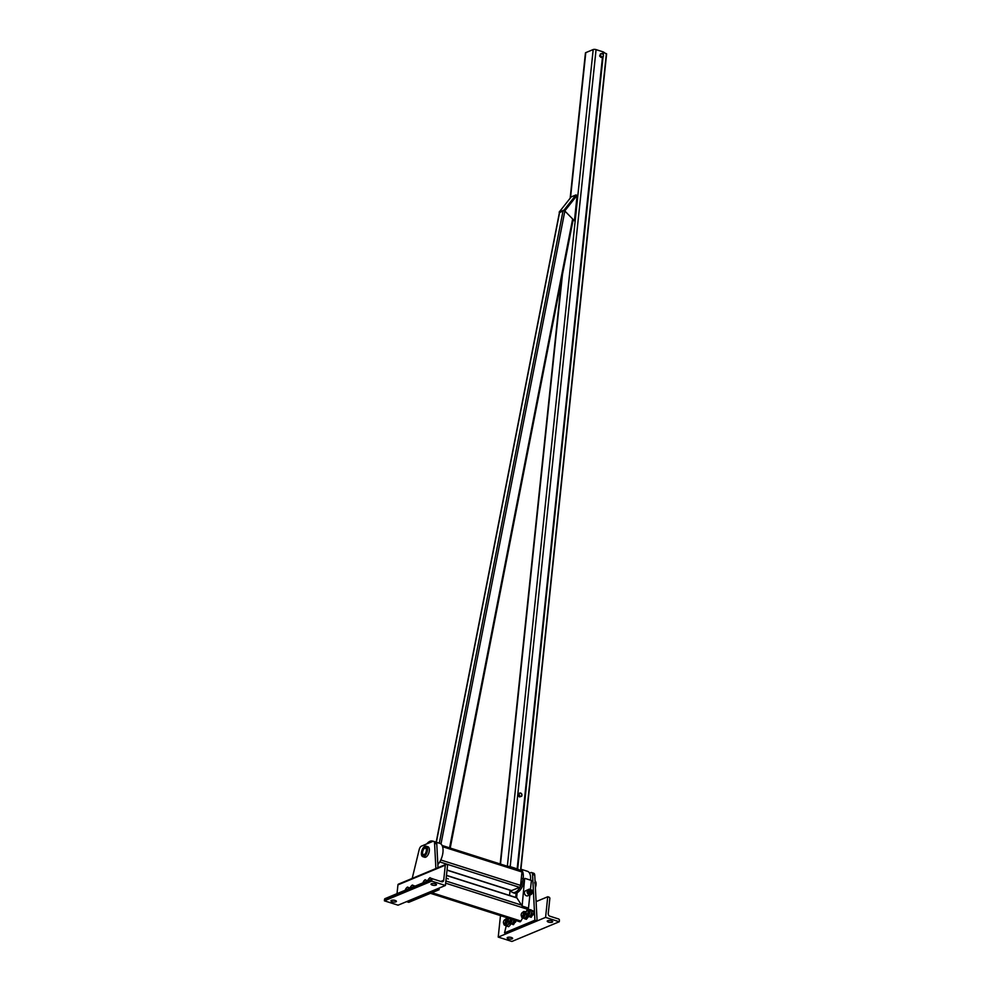 <?xml version="1.0" encoding="UTF-8"?>
<svg xmlns="http://www.w3.org/2000/svg" width="991" height="991" viewBox="0 0 991 991"><rect width="100%" height="100%" fill="white"/><g stroke="black" fill="none" stroke-linecap="round" stroke-linejoin="round"><path stroke-width="1.49" d="M530.519 880.157A12.338 6.095 -72.3 0 0 527.46 871.287L520.919 869.206M520.659 869.181A12.338 6.095 107.7 0 1 522.059 883.08A12.338 6.095 107.7 0 1 512.681 892.47A12.338 6.095 107.7 0 1 510.464 890.376M433.154 841.297A12.338 6.095 -72.3 0 0 432.596 841.062A12.338 6.095 -72.3 0 0 426.749 843.923M436.04 842.164L439.893 843.391A12.338 6.095 107.7 0 1 442.965 852.161A12.338 6.095 107.7 0 1 437.824 864.524M511.009 890.426A1.648 0.818 -72.3 0 0 511.269 890.636A1.648 0.818 -72.3 0 0 511.604 890.612L519.507 887.329A1.648 0.818 -72.3 0 0 520.572 885.397L521.984 871.993A1.648 0.818 -72.3 0 0 521.576 870.792A1.648 0.818 -72.3 0 0 521.241 870.829M517.339 869.441L508.817 866.729M507.863 866.431A2.093 0.706 6 0 1 510.192 866.642L517.153 868.859A2.093 0.706 6 0 1 517.674 869.07L519.742 870.209M606.418 54.096L603.544 52.052A2.093 0.706 -174 0 0 603.024 51.842L596.074 49.624A2.093 0.706 -174 0 0 593.188 49.55L585.78 52.634A2.093 0.706 -174 0 0 585.433 52.969L570.159 198.212M565.081 210.526L577.109 195.326L564.597 210.736L574.433 220.807L564.597 210.736L576.626 195.524L576.044 194.893L564.028 210.104L559.172 212.124L571.188 196.912L576.044 194.893M577.109 195.326L574.433 220.807M564.449 210.798L564.028 210.104M603.246 56.648L602.553 56.859A1.759 1.412 67.4 0 0 603.432 55.669L602.553 56.945L601.004 57.428L601.686 57.144L601.091 56.4A1.759 1.412 67.4 0 0 602.553 56.859L601.686 57.144M600.521 54.728L601.401 53.539A1.759 1.412 67.4 0 0 601.091 56.4L600.521 54.728M601.401 53.539L602.85 53.997A1.759 1.412 67.4 0 0 601.401 53.539M600.335 55.719L599.642 56.004L600.534 53.811M603.432 55.669A1.759 1.412 67.4 0 0 602.85 53.997L603.432 55.669M599.642 56.004L601.004 57.428M519.036 793.333L519.903 793.048A1.759 1.412 67.4 0 0 519.024 794.249L519.036 793.333L518.343 793.618L518.144 795.525L519.507 796.937L521.749 796.169L520.188 796.653L519.024 794.249A1.759 1.412 67.4 0 0 521.935 795.178L521.749 796.169M521.365 793.518L521.935 795.178A1.759 1.412 67.4 0 0 519.903 793.048L521.365 793.518M519.507 796.937L520.188 796.653M518.144 795.525L518.838 795.24M506.996 799.192A1.102 0.88 67.4 0 0 506.859 800.455M564.746 210.897L563.061 210.773L559.568 212.681M504.543 932.853L506.723 933.559L537.085 920.924L534.744 875.164A3.853 1.908 -72.3 0 0 533.753 873.257L531.572 872.551A3.853 1.908 107.7 0 1 532.551 874.458L534.892 920.23L504.543 932.853L506.265 925.73A3.307 1.635 107.7 0 1 506.067 925.619L507.132 926.201L507.887 924.851A3.307 1.635 107.7 0 1 506.252 925.705L504.617 925.185A3.307 1.635 -72.3 0 0 507.442 921.271A3.307 1.635 -72.3 0 0 506.624 918.88A3.307 1.635 -72.3 0 0 505.038 919.66M537.085 920.924L534.892 920.23M507.887 919.066L508.123 918.062M529.541 873.133L530.78 872.613A3.853 1.908 107.7 0 1 531.572 872.551M435.879 868.574L434.578 843.242A3.853 1.908 -72.3 0 0 433.6 841.334A3.853 1.908 -72.3 0 0 432.807 841.396L421.522 846.091A3.853 1.908 -72.3 0 0 419.181 849.646L412.194 878.422M436.92 889.014L439.112 889.707L408.75 902.33L406.57 901.637L436.92 889.014M433.6 841.334L435.78 842.04A3.853 1.908 107.7 0 1 436.771 843.948L437.985 867.695M439.025 888.134L439.112 889.707M448.291 878.918L447.449 878.546L448.291 878.918M526.048 911.831L527.485 909.255A1.648 0.818 -72.3 0 0 527.881 907.892M519.618 921.593A1.648 0.818 -72.3 0 0 519.879 921.803A1.648 0.818 -72.3 0 0 520.907 921.06L522.666 917.901M405.443 889.596L406.199 888.246A3.307 1.635 -72.3 0 0 405.48 889.497L405.48 889.497A3.307 1.635 -72.3 0 0 405.22 890.24M410.113 888.097L407.45 887.056L409.085 888.085L408.651 889.794M409.828 888.32L409.085 888.085M408.651 888.816A3.307 1.635 -72.3 0 0 408.019 887.49A3.307 1.635 -72.3 0 0 406.199 888.246L407.45 887.056M410.348 887.453L410.336 887.478A3.307 1.635 -72.3 0 0 410.076 888.221M410.299 887.577L411.054 886.227A3.307 1.635 -72.3 0 0 410.336 887.478M415.068 886.14L412.306 885.037L413.941 886.065L413.507 887.775M414.684 886.301L413.941 886.065M413.507 886.796A3.307 1.635 -72.3 0 0 412.875 885.471A3.307 1.635 -72.3 0 0 411.054 886.227L412.306 885.037M431.234 880.404L431.667 878.695L430.602 878.1A3.307 1.635 107.7 0 1 431.234 879.426M430.032 877.667L428.781 878.856A3.307 1.635 107.7 0 1 430.602 878.1L433.203 879.029M385.561 898.626A1.102 0.88 67.4 0 0 385.028 898.639L432.373 878.943A1.102 0.88 -112.6 0 1 432.906 878.93L441.664 881.717A2.205 1.771 67.4 0 0 443.708 880.243L445.293 865.18A1.102 0.88 -112.6 0 1 446.309 864.437L447.585 864.846L445.417 885.471L431.729 881.123L431.89 879.674A1.102 0.88 -112.6 0 1 432.373 878.943L431.667 878.695M427.802 880.85A3.307 1.635 107.7 0 1 428.062 880.107A3.307 1.635 107.7 0 1 428.781 878.856L428.025 880.206M426.378 882.424L426.811 880.714L425.746 880.119A3.307 1.635 107.7 0 1 426.378 881.445M427.555 880.949L426.811 880.714M425.176 879.686L423.925 880.875A3.307 1.635 107.7 0 1 425.746 880.119L427.839 880.726M422.946 882.87A3.307 1.635 107.7 0 1 423.207 882.126A3.307 1.635 107.7 0 1 423.925 880.875L423.169 882.225M503.577 923.154A2.205 1.09 -72.3 0 0 503.614 923.29A2.205 1.09 -72.3 0 0 504.085 923.86A2.205 1.09 -72.3 0 0 505.967 921.246A2.205 1.09 -72.3 0 0 505.422 919.66A2.205 1.09 -72.3 0 0 504.716 919.846A2.205 1.09 -72.3 0 0 504.605 919.933M505.583 921.246A1.932 0.954 -72.3 0 0 504.493 920.007A1.932 0.954 -72.3 0 0 503.527 923.03A1.932 0.954 -72.3 0 0 504.642 923.29A1.932 0.954 -72.3 0 0 505.583 921.246M503.775 923.624A3.307 1.635 -72.3 0 0 504.617 925.185M506.624 918.88L508.259 919.413A3.307 1.635 107.7 0 1 508.445 919.487M508.928 922.683A3.307 1.635 107.7 0 1 507.887 924.851L509.139 923.662L509.077 921.803M511.083 922.435L510.588 924.306A3.307 1.635 -72.3 0 0 510.613 924.244A3.307 1.635 -72.3 0 0 510.848 923.6M509.139 923.662L510.662 924.145L509.894 925.495L508.643 926.684L507.132 926.201M508.507 919.264L507.677 919.214M508.433 921.135A2.205 1.09 -72.3 0 0 508.47 921.271A2.205 1.09 -72.3 0 0 508.94 921.828A2.205 1.09 -72.3 0 0 510.823 919.227A2.205 1.09 -72.3 0 0 510.848 918.93M509.002 918.347A1.932 0.954 -72.3 0 0 508.383 921.011A1.932 0.954 -72.3 0 0 509.498 921.271A1.932 0.954 -72.3 0 0 510.439 919.227A1.932 0.954 -72.3 0 0 510.464 918.806M508.631 921.605A3.307 1.635 -72.3 0 0 509.473 923.154A3.307 1.635 -72.3 0 0 512.285 919.388M515.456 922.262A3.307 1.635 -72.3 0 0 515.481 922.225L515.952 920.416L513.499 924.665L511.988 924.182L513.995 921.642L513.945 919.772M515.518 922.125L513.995 921.642M515.481 922.225A3.307 1.635 -72.3 0 0 515.828 921.097A3.307 1.635 -72.3 0 0 515.84 921.097L515.84 921.085M513.92 919.908A3.307 1.635 107.7 0 1 512.743 922.832A3.307 1.635 107.7 0 1 511.121 923.686A3.307 1.635 107.7 0 1 510.922 923.6L511.988 924.182M522.331 912.562A2.205 1.09 107.7 0 1 522.443 912.463A2.205 1.09 107.7 0 1 523.149 912.277A2.205 1.09 107.7 0 1 523.521 914.718A2.205 1.09 107.7 0 1 521.811 916.477A2.205 1.09 107.7 0 1 521.34 915.919A2.205 1.09 107.7 0 1 521.303 915.783M521.192 914.755A1.932 0.954 107.7 0 1 522.22 912.637A1.932 0.954 107.7 0 1 523.322 913.306A1.932 0.954 107.7 0 1 522.542 915.746A1.932 0.954 107.7 0 1 521.254 915.659A1.932 0.954 107.7 0 1 521.192 914.755M525.403 911.844L526.184 912.116A3.307 1.635 -72.3 0 0 525.986 912.03L524.35 911.509A3.307 1.635 107.7 0 1 524.896 915.151A3.307 1.635 107.7 0 1 522.344 917.802A3.307 1.635 107.7 0 1 521.501 916.254M526.233 911.881L525.602 911.683M522.765 912.29A3.307 1.635 107.7 0 1 524.35 911.509M524.858 918.83L526.37 919.314L528.389 916.774L526.865 916.291L524.858 918.83L523.793 918.236A3.307 1.635 -72.3 0 0 523.979 918.323A3.307 1.635 -72.3 0 0 525.614 917.48A3.307 1.635 -72.3 0 0 526.655 915.3M528.575 916.229A3.307 1.635 107.7 0 1 528.339 916.873A3.307 1.635 107.7 0 1 528.327 916.898L528.81 915.065M526.803 914.42L526.865 916.291M527.187 910.543A2.205 1.09 107.7 0 1 527.299 910.444A2.205 1.09 107.7 0 1 528.005 910.258A2.205 1.09 107.7 0 1 528.376 912.686A2.205 1.09 107.7 0 1 526.667 914.458A2.205 1.09 107.7 0 1 526.196 913.9A2.205 1.09 107.7 0 1 526.159 913.752M526.048 912.736A1.932 0.954 107.7 0 1 527.076 910.618A1.932 0.954 107.7 0 1 528.178 911.286A1.932 0.954 107.7 0 1 527.398 913.727A1.932 0.954 107.7 0 1 526.11 913.64A1.932 0.954 107.7 0 1 526.048 912.736M530.259 909.825L531.04 910.097A3.307 1.635 -72.3 0 0 530.842 910.011L529.206 909.49A3.307 1.635 107.7 0 1 529.751 913.132A3.307 1.635 107.7 0 1 527.2 915.783A3.307 1.635 107.7 0 1 526.357 914.235M533.554 913.727L533.567 913.714A3.307 1.635 107.7 0 1 533.554 913.727A3.307 1.635 107.7 0 1 533.208 914.854L531.721 914.272L529.714 916.811L531.226 917.294L533.678 913.045L533.616 911.175L530.47 909.664M527.621 910.271A3.307 1.635 107.7 0 1 529.206 909.49M533.245 914.755L533.678 913.045M533.616 911.175L532.093 910.692L531.721 914.272M529.714 916.811L528.649 916.217A3.307 1.635 -72.3 0 0 528.847 916.303A3.307 1.635 -72.3 0 0 530.47 915.461A3.307 1.635 -72.3 0 0 531.672 912.401A3.307 1.635 -72.3 0 0 531.04 910.097L532.093 910.692M431.469 883.712A2.75 0.929 6 0 1 434.591 883.625A2.75 0.929 6 0 1 436.486 884.728A2.75 0.929 6 0 1 433.649 885.347A2.75 0.929 6 0 1 431.011 884.145A2.75 0.929 6 0 1 431.469 883.712M398.952 884.133A1.102 0.88 67.4 0 0 397.936 884.876L397.019 893.659M385.028 898.639A1.102 0.88 67.4 0 0 384.533 899.37L384.384 900.819L398.072 905.179L445.417 885.471M431.729 881.123L384.384 900.819M391.395 900.373A2.75 0.929 6 0 1 394.517 900.299A2.75 0.929 6 0 1 396.425 901.389A2.75 0.929 6 0 1 393.588 902.021A2.75 0.929 6 0 1 390.95 900.819A2.75 0.929 6 0 1 391.395 900.373M552.247 922.187A2.75 0.929 -174 0 0 552.705 921.754A2.75 0.929 -174 0 0 550.055 920.552A2.75 0.929 -174 0 0 547.23 921.172A2.75 0.929 -174 0 0 549.125 922.274A2.75 0.929 -174 0 0 552.247 922.187M545.583 917.393L559.258 921.754L559.42 920.305A1.102 0.88 67.4 0 0 558.614 918.991L549.856 916.192A2.205 1.771 -112.6 0 1 548.246 913.553L549.832 898.49A1.102 0.88 67.4 0 0 549.026 897.165L547.75 896.756L545.583 917.393L498.225 937.09L500.393 916.464L501.557 915.969M547.75 896.756L536.094 901.612M512.174 938.861A2.75 0.929 -174 0 0 512.632 938.415A2.75 0.929 -174 0 0 509.993 937.213A2.75 0.929 -174 0 0 507.157 937.845A2.75 0.929 -174 0 0 509.064 938.935A2.75 0.929 -174 0 0 512.174 938.861M559.258 921.754L511.913 941.45L498.225 937.09M426.663 850.513A3.964 1.957 107.7 0 1 423.268 855.196A3.964 1.957 107.7 0 1 422.612 850.823A3.964 1.957 107.7 0 1 425.672 847.639A3.964 1.957 107.7 0 1 426.663 850.513M427.505 850.154A5.5 2.725 -72.3 0 0 426.142 846.178A5.5 2.725 -72.3 0 0 421.881 850.588A5.5 2.725 -72.3 0 0 422.798 856.658A5.5 2.725 -72.3 0 0 427.505 850.154M426.142 846.178L427.963 846.748A5.5 2.725 107.7 0 1 429.326 850.736A5.5 2.725 107.7 0 1 424.619 857.24L422.798 856.658M426.08 847.887A3.853 1.908 -72.3 0 0 426.006 847.862A3.853 1.908 -72.3 0 0 424.767 848.185A3.853 1.908 -72.3 0 0 424.582 848.333M422.785 853.994A3.853 1.908 -72.3 0 0 422.847 854.23A3.853 1.908 -72.3 0 0 423.665 855.208A3.853 1.908 -72.3 0 0 423.752 855.233M426.353 850.637A3.419 1.685 107.7 0 1 424.681 854.267A3.419 1.685 107.7 0 1 422.711 853.808A3.419 1.685 107.7 0 1 424.408 848.445A3.419 1.685 107.7 0 1 426.353 850.637M535.375 887.527A5.5 2.725 -72.3 0 0 535.029 880.925M534.682 882.634L535.152 883.984M509.535 895.443L510.08 890.252M513.127 892.606A12.338 6.095 -72.3 0 0 514.118 893.139A12.338 6.095 -72.3 0 0 516.162 893.114L515.716 897.412M517.067 893.399L516.162 893.114M517.141 892.705L516.633 897.487L522.121 906.059L524.66 878.559A12.338 6.095 107.7 0 1 517.141 892.705M525.019 878.41L531.411 880.442L530.458 889.46M529.875 894.997L528.5 908.09L522.121 906.059M527.546 889.943L525.701 890.711A2.75 2.205 67.4 0 0 527.819 895.79L529.665 895.022M528.414 889.497A2.862 2.292 67.4 0 0 530.296 894.885A2.862 2.292 67.4 0 0 530.581 894.724M532.192 892.519A2.862 2.292 -112.6 0 1 527.683 892.866A2.862 2.292 -112.6 0 1 531.151 889.968M529.714 892.978L529.467 891.987A1.759 1.412 67.4 0 0 530.643 893.213L528.872 893.337L530.557 893.87L531.399 893.523L530.643 893.213A1.759 1.412 67.4 0 0 532.266 892.16A1.102 0.88 -112.6 0 1 531.436 890.116A1.759 1.412 67.4 0 0 530.99 889.918L531.746 890.215M530.061 889.683L530.99 889.918A1.759 1.412 67.4 0 0 529.64 890.339L528.203 891.417L529.64 890.339A1.759 1.412 67.4 0 0 529.467 891.987L529.045 891.058M530.396 890.55A1.102 0.88 67.4 0 0 531.238 892.581L532.291 892.148A1.102 0.88 -112.6 0 0 531.436 890.116L530.396 890.55M528.203 891.417L528.872 893.337M532.167 891.144L531.399 893.523M511.604 890.612L447.04 870.036M438.728 867.385L437.96 867.137M519.507 887.329L439.744 861.91M520.572 885.397L440.784 859.977M521.984 871.993L442.581 846.686M507.342 866.258L593.188 49.55M510.192 866.642L596.074 49.624M517.153 868.859L602.491 56.958M602.801 53.948L603.024 51.842M500.492 864.078L562.467 274.433M570.519 197.754L585.78 52.634M517.674 869.07L603.061 56.735M603.296 54.517L603.544 52.052M520.535 870.47L606.381 53.625M439.298 843.205L563.061 210.773M436.362 842.263L559.655 212.185M440.983 843.998L564.858 211.009M449.567 847.85L572.538 219.469M532.551 874.458L534.744 875.164M436.771 843.948L434.578 843.242M446.47 875.487L516.918 897.933M431.915 892.705L520.907 921.06M445.665 883.179L527.485 909.255M445.888 880.999L521.501 905.093M445.293 865.18L397.936 884.876M431.89 879.674L384.533 899.37M443.708 880.243L440.809 881.445M515.233 893.275L512.681 892.47M432.596 841.062L433.315 841.297M442.097 845.472L521.576 870.792M447.028 870.172L511.269 890.636M606.616 53.898L520.783 870.544M561.786 277.889L500.182 863.979M436.189 842.214L559.444 212.408M450.211 848.061L573.095 220.076M446.483 875.35L516.807 897.759M430.441 893.312L519.879 921.803M511.121 923.686L509.473 923.154M523.979 918.323L522.344 917.802M528.847 916.303L527.2 915.783M398.432 884.145L445.777 864.449M521.328 878.237L523.112 878.806"/></g></svg>

